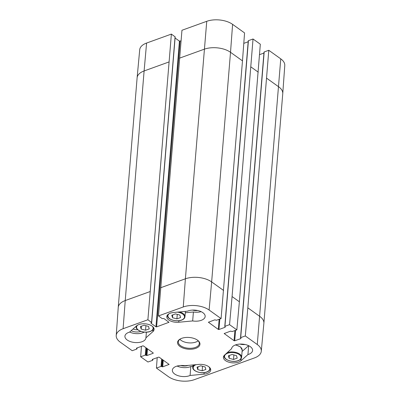 <?xml version="1.0" encoding="UTF-8"?>
<svg xmlns="http://www.w3.org/2000/svg" width="401" height="401" viewBox="0 0 401 401"><rect width="100%" height="100%" fill="white"/><g stroke="black" fill="none" stroke-linecap="round" stroke-linejoin="round"><path stroke-width="0.6" d="M175.483 313.893L179.864 315.061L180.59 317.552L176.896 318.89L172.515 317.717L171.788 315.231L175.483 313.893M172.515 317.717L172.746 314.88M176.896 318.89L177.267 314.369M185.312 312.755L193.402 311.993A10.531 5.514 -175.3 0 0 201.132 311.662M192.545 310.093A7.393 3.87 -175.3 0 0 197.658 310.514M232.109 354.464L236.49 355.632L237.217 358.123L233.517 359.461L229.136 358.288L228.41 355.802L232.109 354.464M229.136 358.288L229.367 355.451M233.517 359.461L233.888 354.94M242.084 351.487L248.61 345.667M239.973 344.078A7.393 3.87 -175.3 0 0 245.086 344.499M146.591 43.052A18.436 9.649 -175.3 0 0 139.713 49.724L137.122 77.729A18.727 9.799 -175.3 0 0 137.117 77.784L118.24 307.387A18.727 9.799 -175.3 0 0 118.24 307.437L116.22 335.492A18.436 9.649 4.7 0 1 123.107 328.715L147.899 319.752L171.382 34.09L146.591 43.052L144.109 70.952A18.727 9.799 -175.3 0 0 137.122 77.729M171.382 34.09L175.172 36.902L151.688 322.564L147.899 319.752M175.082 38.015L179.432 41.133L181.011 40.877M245.307 335.948L257.272 344.524A18.436 9.649 4.7 0 1 261.287 351.276L263.878 323.271A18.727 9.799 -175.3 0 0 263.883 323.216A18.727 9.799 -175.3 0 0 259.803 316.414L247.833 307.838L245.307 335.948L240.7 337.612L240.921 338.559L234.72 340.795L234.064 340.72L224.184 333.542L230.56 331.131L232.234 331.547L236.841 329.883L239.372 301.773L232.074 296.545L229.547 324.655L224.941 326.319L225.156 327.266L218.961 329.502L218.304 329.427L208.425 322.249L214.796 319.838L216.475 320.254L221.081 318.589L242.485 60.877L244.565 32.927L232.6 24.356A18.436 9.649 -175.3 0 0 206.746 21.308L181.954 30.27L158.47 315.933L162.159 318.574L163.924 318.564L168.991 322.289L156.601 326.875L155.944 326.795L150.982 323.241L151.688 322.564M243.793 43.353L248.174 41.774M248.354 40.997L248.425 40.656L253.031 38.992L232.074 296.545M239.372 301.773L260.329 44.22L253.031 38.992M259.552 54.646L263.933 53.067M264.114 52.29L264.184 51.95L268.79 50.285L247.833 307.838M263.883 323.216L282.76 93.613A18.727 9.799 -175.3 0 0 282.76 93.563L284.78 65.508A18.436 9.649 -175.3 0 0 280.76 58.862L268.79 50.285M116.22 335.492A18.436 9.649 4.7 0 0 120.24 342.138L132.21 350.715L136.816 349.05L136.596 348.103L142.791 345.868L143.448 345.943L153.227 352.95L153.152 353.291L146.956 355.532L145.277 355.116L140.671 356.78L141.448 346.354M140.671 356.78L147.969 362.008L152.575 360.344L152.355 359.396L158.555 357.161L159.212 357.236L169.092 364.414L162.716 366.825L161.042 366.409L156.435 368.073L157.207 357.647M261.287 351.276A18.436 9.649 4.7 0 1 254.409 357.948L194.254 379.692A18.436 9.649 4.7 0 1 168.4 376.644L156.435 368.073M137.723 329.717A5.754 3.013 4.7 0 1 133.042 329.015M131.187 330.67A7.393 3.87 -175.3 0 0 140.831 331.376M180.731 365.491A7.393 3.87 -175.3 0 0 188.114 365.416M231.588 348.83A10.531 5.514 4.7 0 1 231.598 348.755A10.531 5.514 4.7 0 1 242.545 344.123A10.531 5.514 4.7 0 1 252.59 350.479A10.531 5.514 4.7 0 1 247.938 354.559L240.921 360.815A9.363 4.902 4.7 0 1 230.219 362.529A9.363 4.902 4.7 0 1 223.412 357.186A9.363 4.902 4.7 0 1 224.57 355.085L231.603 348.68M247.938 354.559L248.665 345.697M192.665 320.94L178.746 322.249A9.363 4.902 4.7 0 1 166.791 316.61A9.363 4.902 4.7 0 1 173.503 312.509L187.422 311.196A10.531 5.514 4.7 0 1 199.016 310.86A10.531 5.514 4.7 0 1 205.162 316.494A10.531 5.514 4.7 0 1 192.665 320.94L193.402 311.993M145.924 337.832A10.531 5.514 4.7 0 1 145.919 337.908A10.531 5.514 4.7 0 1 134.972 342.539A10.531 5.514 4.7 0 1 124.922 336.183A10.531 5.514 4.7 0 1 129.578 332.103L136.596 325.848A9.363 4.902 4.7 0 1 147.297 324.133A9.363 4.902 4.7 0 1 154.099 329.477A9.363 4.902 4.7 0 1 152.941 331.577L145.924 337.832L146.39 332.163M129.643 332.048A10.531 5.514 -175.3 0 0 144.26 332.103M190.089 375.466A10.531 5.514 4.7 0 1 178.5 375.802A10.531 5.514 4.7 0 1 172.35 370.168A10.531 5.514 4.7 0 1 184.846 365.722L198.771 364.414A9.363 4.902 4.7 0 1 210.72 370.053A9.363 4.902 4.7 0 1 204.014 374.153L190.089 375.466L190.826 366.519L192.826 366.334M177.122 366.058A10.531 5.514 -175.3 0 0 190.826 366.519M197.618 340.248A10.531 5.514 4.7 0 1 199.302 343.597A10.531 5.514 4.7 0 1 188.355 348.228A10.531 5.514 4.7 0 1 178.31 341.873A10.531 5.514 4.7 0 1 180.52 338.845M181.753 338.314A11.238 5.88 -175.3 0 0 180.214 339.005A11.238 5.88 -175.3 0 0 180.821 347.02A11.238 5.88 -175.3 0 0 195.989 348.268A11.238 5.88 -175.3 0 0 197.888 340.459A11.238 5.88 -175.3 0 0 181.753 338.314M179.869 339.296A10.531 5.514 -175.3 0 0 188.796 342.86A10.531 5.514 -175.3 0 0 198.189 340.805M229.547 324.655L236.841 329.883M158.47 315.933L183.262 306.971A18.436 9.649 4.7 0 1 209.116 310.018L221.081 318.589M200.751 365.797L205.137 366.965L205.858 369.456L202.164 370.795L197.783 369.622L197.056 367.136L200.751 365.797M202.164 370.795L202.535 366.273M197.783 369.622L198.014 366.785M144.129 325.226L148.51 326.394L149.237 328.885L145.543 330.223L141.162 329.051L140.435 326.559L144.129 325.226M145.543 330.223L145.914 325.702M141.162 329.051L141.393 326.213M177.392 312.143A8.311 4.351 4.7 0 1 184.204 315.717A8.311 4.351 4.7 0 1 181.387 320.098A8.311 4.351 4.7 0 1 170.766 319.351A8.311 4.351 4.7 0 1 169.077 313.732M167.543 314.93A8.777 4.596 -175.3 0 0 167.488 315.266C166.746 319.186 176.104 322.349 181.578 320.138C183.678 319.341 184.816 318.199 184.986 316.705A8.777 4.596 -175.3 0 0 179.593 311.933M238.009 360.669A8.311 4.351 4.7 0 1 224.63 357.126A8.311 4.351 4.7 0 1 235.843 353.075A8.311 4.351 4.7 0 1 238.009 360.669M224.164 355.502A8.777 4.596 -175.3 0 0 224.109 355.842C223.367 359.757 232.725 362.92 238.199 360.71C240.304 359.913 241.437 358.77 241.608 357.276A8.777 4.596 -175.3 0 0 236.75 352.664A8.777 4.596 -175.3 0 0 227.267 352.68M235.272 345.005A8.777 4.596 4.7 0 1 242.194 350.123L241.608 357.276M153.187 352.92L153.152 353.291M146.956 355.532L147.508 348.85M146.881 348.399L146.3 355.451M146.515 348.138L145.934 355.191M145.889 347.692L145.277 355.116M224.314 333.391L224.289 333.712M264.184 51.95L240.7 337.612M208.525 322.419L208.555 322.098M219.136 319.291L218.304 329.427M248.425 40.656L224.941 326.319M242.485 60.877L230.52 52.3L232.6 24.356M282.76 93.563A18.727 9.799 -175.3 0 0 278.68 86.811L266.71 78.235M257.272 344.524L280.76 58.862M258.249 72.17L250.951 66.942M168.946 364.213L168.916 364.584M163.267 360.143L162.716 366.825M162.641 359.692L162.059 366.745M162.275 359.431L161.693 366.484M161.648 358.985L161.042 366.409M180.089 41.213L156.601 326.875M179.432 41.133L155.944 326.795M151.012 322.92L150.982 323.241M175.072 36.732L151.583 322.394M223.608 290.479L211.643 281.908L230.52 52.3A18.727 9.799 -175.3 0 0 204.264 49.208L179.473 58.17M209.116 310.018L211.643 281.908A18.727 9.799 -175.3 0 0 185.387 278.81L206.746 21.308M168.896 61.99L144.109 70.952L125.232 300.555A18.727 9.799 -175.3 0 0 118.24 307.387M183.262 306.971L185.387 278.81L160.595 287.773M150.024 291.592L125.232 300.555L123.107 328.715M240.921 360.815L241.091 358.695M178.746 322.249L178.866 320.75M152.941 331.577L153.117 329.457M204.014 374.153L204.134 372.654M136.947 347.978L136.886 348.71M136.551 348.123L136.52 348.444M219.818 319.046L218.961 329.502M225.187 326.895L225.156 327.266M152.706 359.271L152.646 360.003M152.31 359.416L152.285 359.737M235.582 330.339L234.72 340.795M234.896 330.584L234.064 340.72M240.951 338.188L240.921 338.559M168.846 322.088L168.816 322.459M208.936 366.84A8.311 4.351 4.7 0 1 206.655 372.003A8.311 4.351 4.7 0 1 195.102 370.699A8.311 4.351 4.7 0 1 196.054 364.669M194.32 364.83A8.777 4.596 -175.3 0 0 192.756 367.171C192.014 371.09 201.372 374.253 206.846 372.043C208.946 371.246 210.084 370.103 210.254 368.609A8.777 4.596 -175.3 0 0 210.259 368.268M152.315 326.269A8.311 4.351 4.7 0 1 150.029 331.432A8.311 4.351 4.7 0 1 139.413 330.685A8.311 4.351 4.7 0 1 137.723 325.066M136.205 326.198A8.777 4.596 -175.3 0 0 136.134 326.599C135.393 330.519 144.751 333.682 150.225 331.472C152.325 330.675 153.463 329.532 153.633 328.038A8.777 4.596 -175.3 0 0 153.638 327.697M184.986 316.705L185.422 311.387M167.488 315.266L167.513 314.96M224.109 355.842L224.134 355.532M235.673 344.86L240.52 346.93L242.194 350.123M137.067 347.933L136.992 348.88M248.249 40.827L224.766 326.489M152.826 359.226L152.751 360.173M264.008 52.12L240.525 337.782M210.254 368.609L210.279 368.303M192.756 367.171L192.941 364.96M153.633 328.038L153.658 327.732M136.134 326.599L136.165 326.229"/></g></svg>
